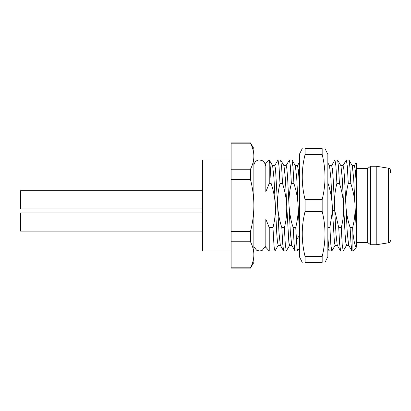 <?xml version="1.0" encoding="UTF-8"?>
<svg xmlns="http://www.w3.org/2000/svg" width="411" height="411" viewBox="0 0 411 411"><rect width="100%" height="100%" fill="white"/><g stroke="black" fill="none" stroke-linecap="round" stroke-linejoin="round"><path stroke-width="0.62" d="M356.306 247.242L352.89 251.029L352.89 232.739C354.03 241.945 355.166 246.78 356.306 247.242L356.306 231.542L356.306 247.242M356.306 165.284L355.962 163.044L356.306 163.388L356.306 231.542L355.017 205.5C355.289 212.944 354.503 220.291 352.643 227.54L352.89 232.739M231.11 251.029L202.654 251.029L202.654 159.971L231.11 159.971M250.458 268.1L250.458 267.823C252.714 263.4 253.849 259.053 253.87 254.784L253.87 262.408L250.458 268.1L231.11 268.1L231.11 142.9L250.458 142.9L251.691 145.89M250.458 267.823L231.11 267.823M250.458 142.9L253.87 148.592L253.87 254.784C253.849 250.51 252.714 246.163 250.458 241.745L250.458 231.578C252.714 222.736 253.849 214.044 253.87 205.5C253.849 196.956 252.714 188.264 250.458 179.422L250.458 169.255C252.714 164.832 253.849 160.485 253.87 156.216C253.849 151.947 252.714 147.6 250.458 143.177L231.11 143.177M253.87 254.784L253.782 256.829M253.094 150.102L253.608 152.656M250.458 169.255L231.11 169.255M250.458 179.422L231.11 179.422M250.458 231.578L231.11 231.578M250.458 241.745L231.11 241.745M269.236 183.46L265.825 191.845L265.825 163.388L269.236 159.977L269.236 183.46L271.142 183.46C273.536 190.796 274.938 198.143 275.344 205.5C275.622 212.934 274.831 220.281 272.976 227.54L273.937 244.72L274.42 249.42L275.072 250.828M265.686 247.278A3.416 3.416 0 0 1 265.825 247.612L265.825 219.155L269.236 227.54L272.976 227.54M272.498 165.664L274.774 165.664L275.488 168.705L277.62 205.5C278.052 212.975 279.449 220.322 281.823 227.54L284.355 227.54C286.061 221.796 286.852 214.45 286.724 205.5L288.861 242.31L289.57 245.336L291.851 245.336M281.823 227.54L282.722 243.903L283.626 250.91L280.323 245.208L278.971 232.518L277.62 205.5C277.338 198.087 278.129 190.74 279.989 183.46L282.527 183.46C284.895 190.745 286.297 198.092 286.724 205.5L285.378 178.487L283.986 165.736M286.113 165.679L286.868 168.71L287.582 177.347L289 205.5C289.704 214.46 291.106 221.806 293.202 227.54L295.735 227.54C297.723 219.166 298.514 211.819 298.109 205.5L299.398 231.542M293.202 227.54L294.106 243.923L295.011 250.926L291.712 245.223L290.356 232.564L289 205.5C288.728 198.133 289.519 190.786 291.373 183.46L293.906 183.46C296.274 190.663 297.677 198.01 298.109 205.5L296.752 178.451L295.36 165.72M327.85 227.54L329.884 227.54L332.484 210.545L334.441 242.767L335.099 245.336L337.374 245.336M327.85 183.46L328.05 183.46C330.418 190.673 331.821 198.02 332.252 205.5L332.293 210.586M334.944 210.586L334.528 205.5L334.76 210.545L338.731 227.54L341.264 227.54C343.051 220.923 343.843 213.576 343.632 205.5L345.055 233.674L345.769 242.31L346.499 245.331M331.636 165.679L332.396 168.695L333.105 177.331L334.528 205.5C334.251 198.04 335.042 190.694 336.897 183.46L339.435 183.46C341.711 190.185 343.108 197.532 343.632 205.5L342.281 178.466L340.93 165.787L337.626 160.085L334.97 159.971L335.931 166.239L336.897 183.46M352.89 251.029L351.914 250.916L351.015 243.898L350.11 227.54C347.716 220.188 346.314 212.841 345.908 205.5C345.646 197.932 346.437 190.581 348.281 183.46L350.814 183.46C353.429 191.896 354.832 199.243 355.017 205.5L353.666 178.472L352.299 165.772M350.11 227.54L352.643 227.54M271.142 183.46C270.51 168.608 269.873 160.783 269.236 159.977L272.637 165.777L273.993 178.446L276.767 233.643L277.476 242.285L278.226 245.326M269.236 227.54L269.236 251.029L274.902 251.029M283.626 250.91L286.287 251.029L285.321 244.709L284.355 227.54M289.709 245.223L286.287 251.029M295.011 250.926L297.667 251.029L297.014 248.1L295.735 227.54M299.398 248.141L297.667 251.029M327.85 237.635L329.149 250.916L331.811 251.029L330.845 244.704L329.884 227.54M335.237 245.213L331.811 251.029M338.731 227.54L339.63 243.882L340.657 251.029L343.195 251.029L342.229 244.761L341.264 227.54M346.622 245.213L343.195 251.029M253.87 248.747L254.209 247.268L256.587 250.186L259.562 251.029L262.223 250.366L265.141 246.466L269.236 251.029M329.504 165.725L330.901 178.477L332.484 210.545L334.76 210.545L335.993 234.337L337.241 245.228M343.041 165.669L343.776 168.69L344.485 177.326L347.259 232.539L348.631 245.244M348.281 183.46L347.316 166.28L346.35 159.971L342.923 165.787M352.17 165.664L354.446 165.664L355.376 170.796L356.306 184.878M339.435 183.46L338.53 167.123L337.626 160.085M346.35 159.971L349.011 160.085L349.91 167.107L350.814 183.46M328.05 183.46L327.85 179.222M282.527 183.46L281.622 167.118L280.595 159.971L278.062 159.971L279.028 166.296L279.989 183.46M293.906 183.46L293.002 167.056L291.974 159.971L289.442 159.971L290.407 166.285L291.373 183.46M297.502 165.674L298.468 170.781L299.398 184.878M390.45 240.548C390.347 241.781 389.71 242.526 388.534 242.798L388.534 168.202C389.71 168.474 390.347 169.219 390.45 170.452L390.45 172.492M376.224 244.766L376.224 166.234L370.532 166.234L370.532 244.766L376.224 244.766L388.534 242.798M370.532 244.766L367.686 242.49L367.686 168.51L370.532 166.234M302.244 262.408L299.398 256.716L299.398 154.284L302.244 148.592M325.009 262.408L327.85 256.716L327.85 154.284L325.009 148.592M305.08 256.51L305.09 256.536C301.314 241.483 301.314 226.425 305.09 211.367L305.09 199.633C301.314 184.575 301.314 169.517 305.09 154.464L305.09 148.592C301.314 148.592 301.314 148.592 305.09 148.592C301.314 148.592 301.314 148.592 305.09 148.592L322.162 148.592C325.938 148.592 325.938 148.592 322.162 148.592C325.938 148.592 325.938 148.592 322.162 148.592L322.162 154.464L322.974 158.081M305.09 199.633L322.162 199.633C325.938 184.575 325.938 169.517 322.162 154.464L305.09 154.464L304.279 158.081M322.162 199.633L322.162 211.367C325.938 226.425 325.938 241.483 322.162 256.536L322.162 262.408C325.938 262.408 325.938 262.408 322.162 262.408L305.09 262.408C301.314 262.408 301.314 262.408 305.09 262.408L305.09 256.536L322.167 256.51M324.258 245.336L323.534 250.006M303.184 246.739L303.714 250.006M305.09 211.367L322.162 211.367M202.654 190.704L20.55 190.704L20.55 208.916L202.654 208.916M202.654 212.898L20.55 212.898L20.55 231.11L202.654 231.11M296.357 239.67L299.398 235.719M265.825 163.388L265.141 164.534M254.209 163.732L253.87 162.253M340.534 250.916L337.231 245.213M351.914 250.916L348.615 245.213M355.875 163.075L354.303 165.787M343.062 165.669L340.786 165.669M348.754 245.331L346.478 245.331M349.011 160.085L352.314 165.787M327.85 162.869L329.55 165.797M274.64 165.777L277.939 160.079M286.015 165.797L289.323 160.085M297.461 165.674L299.398 162.335M280.461 245.326L278.185 245.326M286.159 165.679L283.883 165.679M297.533 165.674L295.257 165.674M278.329 245.208L275.026 250.916M280.718 160.09L284.022 165.797M292.093 160.085L295.401 165.792M331.682 165.679L329.406 165.679M329.149 250.916L327.85 248.67M331.538 165.797L334.847 160.09M388.534 168.202L376.224 166.234M367.686 168.51L356.306 168.51M367.686 242.49L356.306 242.49M265.254 165.664C265.172 163.429 264.165 161.754 262.223 160.634L259.562 159.971C258.144 159.694 254.224 161.097 253.87 165.664"/></g></svg>
